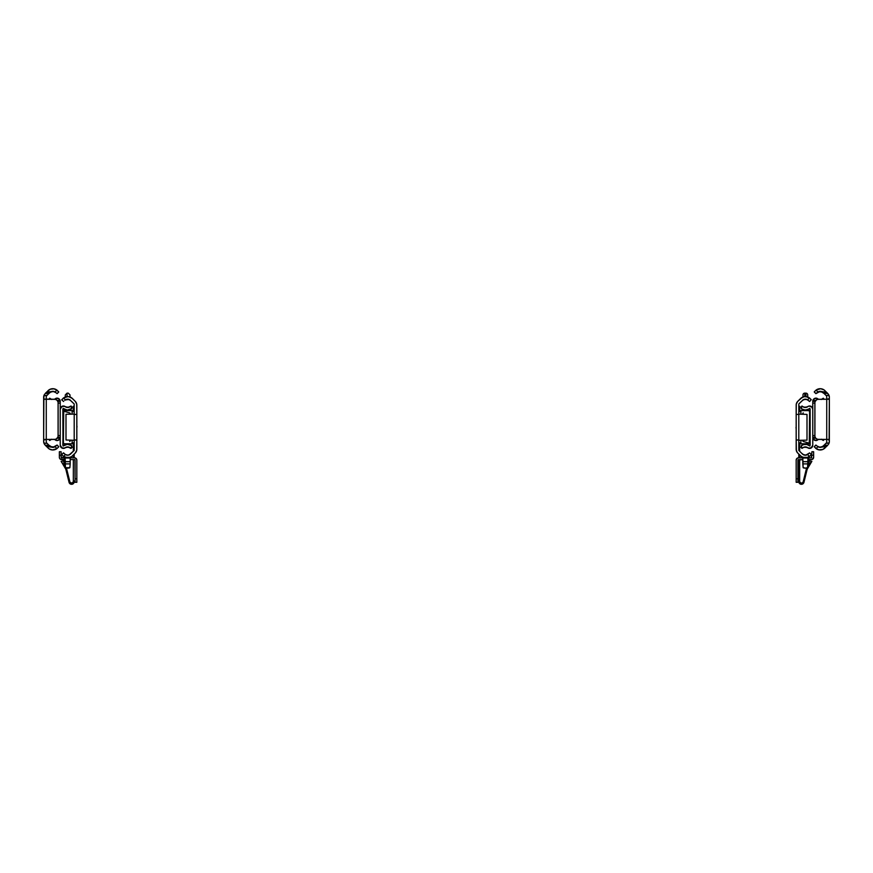 <?xml version="1.0" encoding="UTF-8"?>
<svg xmlns="http://www.w3.org/2000/svg" width="873" height="873" viewBox="0 0 873 873"><rect width="100%" height="100%" fill="white"/><g stroke="black" fill="none" stroke-linecap="round" stroke-linejoin="round"><path stroke-width="1.31" d="M43.988 443.298L44.479 444.292A5.238 5.238 0 0 0 44.49 444.292L45.287 445.263L43.988 443.298L47.022 443.298L46.269 442.546L46.269 439.425L55.326 439.359L57.116 438.399L58.076 436.609L58.076 402.082L57.116 400.292L55.326 399.332L46.269 399.267L46.269 396.146L49.881 392.544A4.158 4.158 0 0 1 53.275 391.344L53.908 391.464A4.158 4.158 0 0 1 55.752 392.544L57.116 393.647L58.72 392.042L56.952 390.111L53.602 388.747L51.18 388.911L48.964 389.904L45.189 393.527L48.997 393.428L47.022 395.393L43.988 395.393L44.479 394.4A5.238 5.238 0 0 0 44.479 394.4L43.988 395.393A5.238 5.238 0 0 0 43.857 395.775L47.022 395.393L46.269 396.146L46.269 442.546L48.997 445.263L47.022 443.298L43.988 443.298A5.238 5.238 0 0 1 43.65 441.454L44.534 444.368M43.661 441.825L43.65 440.243L43.661 441.825M43.966 443.244L43.77 442.589L43.966 443.244M55.075 446.703L51.387 447.118A4.158 4.158 0 0 0 53.275 447.347L51.223 447.052L48.997 445.263L45.287 445.263L46.52 446.496L50.274 446.496A4.158 4.158 0 0 0 55.752 446.147L55.075 446.703L56.952 448.58L58.72 446.889L57.116 445.044L55.752 446.147A4.158 4.158 0 0 1 53.286 447.347A4.158 4.158 0 0 0 53.908 447.227L53.275 447.347A4.158 4.158 0 0 1 49.881 446.147A4.158 4.158 0 0 0 51.387 447.118L46.52 446.496L48.964 448.787L52.38 449.977L56.952 448.58L55.075 446.703L55.752 446.147L53.908 447.227A4.158 4.158 0 0 0 55.075 446.703L52.38 447.347L48.997 445.263L45.549 445.536L49.052 448.842L51.496 449.857L54.137 449.857L56.952 448.58A6.777 6.777 0 0 1 48.026 448.002M53.286 391.344A4.158 4.158 0 0 1 53.908 391.464L55.075 391.988L56.952 390.111L57.607 390.689L54.137 388.834L50.219 389.216L46.52 392.195L53.275 391.344A4.158 4.158 0 0 0 50.274 392.195A4.158 4.158 0 0 1 55.075 391.988A4.158 4.158 0 0 0 53.286 391.344M55.403 389.216A6.777 6.777 0 0 1 55.414 389.216L58.72 391.802L57.116 393.647L55.752 392.544A4.158 4.158 0 0 0 55.075 391.988L54.453 391.661M44.534 394.323L43.857 395.775A5.238 5.238 0 0 0 43.672 396.724L43.672 396.724A5.238 5.238 0 0 0 43.65 397.237L43.65 440.243L44.316 439.425L54.65 439.425L47.142 439.425M54.453 447.031L50.416 446.605M50.274 392.195L46.52 392.195L45.287 393.428L48.997 393.428L51.027 391.726L53.777 391.431L50.416 392.086M48.026 390.689A6.777 6.777 0 0 1 56.952 390.111L55.075 391.988M57.607 448.002L58.72 446.649L57.116 445.044L52.816 447.369M47.142 399.267L54.65 399.267L43.792 399.081L43.988 395.393M57.88 437.275A3.492 3.492 0 0 0 58.142 435.933A3.492 3.492 0 0 1 54.65 439.425A3.492 3.492 0 0 0 55.326 439.359M55.981 439.163A3.492 3.492 0 0 0 57.116 438.399M54.65 399.267L54.65 399.267A3.492 3.492 0 0 1 58.142 402.759A3.492 3.492 0 0 0 57.88 401.416M57.553 400.816L57.116 400.292A3.492 3.492 0 0 0 55.981 399.528M58.142 402.759L58.142 435.933L58.142 402.759M43.65 440.079L46.269 439.425L46.269 399.267L44.316 399.267M43.868 399.157L43.65 440.243M49.881 392.544L52.816 391.322L55.752 392.544M50.503 392.021L52.009 391.399M52.816 391.322L55.13 392.021M54.137 388.834L52.816 388.703M49.052 448.842L51.496 449.857M52.816 449.988L54.137 449.857M52.009 447.292L49.881 446.147M54.137 439.272L56.254 440.45L58.076 440.363L60.117 438.202L57.334 438.17M51.114 439.425A4.158 4.158 0 0 0 49.696 440.472L48.91 439.425L49.696 440.472L51.736 439.206M58.131 435.583L60.237 435.583L60.237 401.362A3.197 3.197 0 0 0 60.237 401.253L60.226 401.056A3.197 3.197 0 0 0 56.254 398.241A3.197 3.197 0 0 1 60.117 400.489L57.378 400.489A6.777 6.777 0 0 1 57.334 400.521L60.117 400.489L58.076 398.328L56.254 398.241L54.137 399.419M51.736 399.485L49.696 398.219L48.91 399.267L49.696 398.219A4.158 4.158 0 0 0 51.114 399.267M60.226 401.056L59.004 398.83L56.254 398.241A1.746 1.746 0 0 0 55.534 398.623A4.158 4.158 0 0 1 54.519 399.267M54.519 439.425A4.158 4.158 0 0 1 55.534 440.068L55.872 440.298M58.644 440.112A3.197 3.197 0 0 0 60.226 437.635L60.117 438.202A3.197 3.197 0 0 1 56.254 440.45A1.746 1.746 0 0 1 55.534 440.068M60.237 437.329L57.847 437.329L60.237 437.329L59.91 438.748L58.382 440.243L56.254 440.45A3.197 3.197 0 0 0 58.076 440.363M60.237 401.253L57.847 401.362L60.237 401.362L60.237 403.108L58.131 403.108M58.142 435.583L60.237 435.583L60.237 403.108L58.142 403.108M57.083 437.951L60.117 438.202L60.226 437.635M63.096 408.346L67.319 410.103L71.826 408.422L68.76 410.015A6.777 6.777 0 0 0 71.695 408.771A6.777 6.777 0 0 1 63.685 408.826L62.856 409.251L62.987 445.503L63.685 445.579L62.856 445.154L63.391 408.597M63.609 448.395L60.903 447.162M60.575 446.638L60.292 445.765M63.096 446.059L67.319 444.302L71.695 445.634A6.777 6.777 0 0 0 63.685 445.579L67.701 444.292L71.695 445.634M60.292 408.64L60.575 407.767M60.903 407.244L63.609 406.01M60.237 409.208L60.237 445.197L60.237 409.208A3.197 3.197 0 0 1 64.22 406.098A1.746 1.746 0 0 1 64.94 406.48L67.941 407.484L70.778 406.076A4.158 4.158 0 0 1 64.94 406.48L62.092 406.305L60.237 409.208M71.368 406.185L70.778 406.076L71.826 408.422L71.368 406.185M65.584 409.786A6.777 6.777 0 0 0 67.701 410.114L63.423 408.728L62.856 409.219M62.856 445.186L63.685 445.579M71.368 448.22L71.826 445.983L70.778 448.329L71.368 448.22M64.94 447.925A4.158 4.158 0 0 1 70.778 448.329L67.941 446.921L64.94 447.925A1.746 1.746 0 0 1 64.22 448.307A3.197 3.197 0 0 1 60.237 445.197L62.092 448.1L64.94 447.925M68.76 410.015L67.701 410.114M70.189 414.184L70.189 413.595A0.698 0.698 0 0 0 70.156 413.376L70.189 413.595A0.698 0.698 0 0 0 69.687 412.918L70.156 413.376M63.729 411.216L69.687 412.918L63.729 411.216L63.391 443.288L63.729 411.216L62.856 410.965M62.856 443.44L63.729 443.189M70.189 440.81A0.698 0.698 0 0 1 69.687 441.487L70.189 440.145M67.046 393.156L67.046 396.593L67.046 393.156L68.269 393.156L67.046 393.156L65.3 394.902L65.3 397.488M68.902 399.365L67.657 399.179A4.158 4.158 0 0 0 64.722 400.401L65.399 399.845L63.522 397.968L62.867 398.546L63.522 397.968A6.777 6.777 0 0 1 72.448 398.546A6.777 6.777 0 0 0 68.738 396.648L65.213 397.019M71.477 401.285L74.205 404.003L69.665 399.692L67.199 399.201L65.399 399.845A4.158 4.158 0 0 1 70.593 400.401L67.668 399.179L65.213 399.976A4.158 4.158 0 0 1 65.399 399.845L63.522 397.968L68.094 396.571L71.51 397.761L75.285 401.384L72.448 398.546A6.777 6.777 0 0 0 70.244 397.073M69.087 399.43L65.213 399.976A4.158 4.158 0 0 1 65.399 399.845L64.722 400.401M68.836 399.354L65.399 399.845L68.465 399.256M66.37 399.387L67.003 399.234L66.37 399.387M69.087 454.975L74.205 450.403L74.205 440.003L74.205 450.403L70.593 454.004A4.158 4.158 0 0 1 65.399 454.56L63.522 456.437L68.094 457.834L71.51 456.644L75.285 453.022L72.448 455.859A6.777 6.777 0 0 1 63.522 456.437L62.867 455.859L63.522 456.437L65.399 454.56L63.609 452.901L61.754 454.506L62.867 455.859L61.754 454.506L63.358 452.901L64.722 454.004A4.158 4.158 0 0 0 65.126 454.364A4.158 4.158 0 0 1 64.722 454.004L65.966 454.866M75.285 453.022L76.726 450.337L76.824 440.003L76.824 449.311A5.238 5.238 0 0 1 75.285 453.022L76.486 451.155M66.85 455.149L68.694 455.095M74.205 404.003L74.205 414.402L74.205 404.003M62.867 398.546L61.754 399.899L63.609 401.504L61.754 399.659L65.06 397.073L62.867 398.546M76.486 403.25L75.285 401.384A5.238 5.238 0 0 1 76.824 405.094L76.617 403.632M66.566 455.084L67.199 455.204M70.2 454.353L71.477 453.12M70.593 400.401L68.792 399.332M75.995 402.257L75.285 401.384L76.726 404.068L76.824 414.402L74.205 414.402L76.824 414.402L76.824 405.094M68.978 396.691L72.448 398.546M76.824 440.003L76.824 414.402L76.824 440.003L74.205 440.003L76.824 440.003M65.399 454.56L68.094 455.204L70.593 454.004M65.999 439.992L65.999 414.271L74.205 414.097L65.999 414.271L65.999 439.992L74.205 440.287L65.999 439.992M74.205 414.402L74.205 440.003L74.205 414.402M65.933 407.113L69.382 407.113M71.564 407.113L73.332 407.113M73.332 447.271L71.564 447.271L73.332 447.271M69.338 447.271L65.977 447.271L69.338 447.271M69.971 399.878L69.251 399.496M67.647 399.179L66.85 399.256M72.448 455.859L71.422 456.699M65.06 457.332L62.867 455.859M69.251 454.909L69.971 454.527M72.11 440.21L72.11 442.829L74.205 442.829L72.11 442.829L72.11 440.21M72.11 411.576L74.205 411.576L72.11 411.576L72.11 414.14L72.11 411.576M70.015 395.043L70.015 396.986L70.015 394.902L68.269 393.156M65.3 394.902L65.3 396.986M70.189 457.354L70.189 463.89L70.189 461.675L65.126 461.675L65.126 463.89L70.189 463.89L69.84 467.688L65.475 467.688L65.126 463.89L70.189 463.89L69.884 467.579A2.183 0.567 0 0 1 67.701 468.124L67.614 468.124A2.183 0.567 0 0 1 65.431 467.579L65.126 458.019L65.126 461.675L70.189 461.675L70.189 458.019L65.126 458.019L65.126 457.354L65.126 458.019L70.189 458.019L70.189 457.354L65.126 457.354M67.701 455.226L69.218 454.92M66.413 455.04L67.614 455.226M76.824 425.424L76.999 427.028L76.824 425.424M62.856 443.79L73.332 443.79L62.856 443.79M73.332 410.616L62.856 410.616L73.332 410.616M63.456 460.791L61.143 461.359L64.897 466.662L63.456 460.791L61.285 461.326L65.693 468.932L63.729 460.726L69.043 482.3L63.729 460.726M74.205 406.251L73.332 406.251L73.332 411.576L73.332 407.124L74.205 407.124L73.332 407.124L73.332 406.251L74.205 406.251M74.205 480.958L74.205 481.678A2.619 2.619 0 0 1 69.043 482.3L69.425 483.162A2.619 2.619 0 0 0 69.436 483.173M74.205 457.845L74.205 454.102L74.205 457.845M69.731 483.522A2.619 2.619 0 0 0 70.506 484.068L69.731 483.533M74.205 481.678L72.361 484.177A2.619 2.619 0 0 0 72.372 484.177L71.422 484.297A2.619 2.619 0 0 0 71.433 484.297L70.964 484.22M73.201 483.74L72.808 484.002A2.619 2.619 0 0 0 74.052 482.551L73.67 483.26L74.052 482.551M64.471 456.492L64.165 458.26M64.624 460.693L65.126 462.745M65.028 458.412L65.137 457.758M69.698 481.307L66.424 468.037L70.069 482.551A1.746 1.746 0 0 0 73.103 482.551L73.332 481.678A1.746 1.746 0 0 1 69.895 482.092L71.793 483.413L73.332 481.678L73.332 459.591L73.332 481.678L72.459 483.195L73.103 482.551M73.332 442.829L73.332 451.276L73.332 442.829M73.332 454.975L73.332 457.845L73.332 454.975M71.171 483.369L72.459 483.195L70.069 482.551L70.713 483.195M72.383 484.177L70.069 483.817L72.383 484.177L73.67 483.26M69.12 482.551L70.069 483.817M69.895 482.092L69 478.48M65.126 457.845L61.11 457.321L61.11 451.734L59.364 451.734L59.364 457.321L59.364 455.226L61.11 455.226L61.263 457.692L65.126 457.845M64.384 457.005L64.242 457.845M64.897 466.662L65.748 469.096A0.873 0.873 0 0 1 65.846 469.325A0.873 0.873 0 0 0 65.748 469.096L61.143 461.359L65.693 468.932M75.078 460.115L75.078 482.289L76.824 482.289L76.824 460.115L76.824 478.797L75.078 478.797L74.925 459.744M60.03 458.925L65.126 459.591L61.634 459.591A2.27 2.27 0 0 1 59.364 457.321L59.408 457.768M70.189 459.591L74.554 459.591L70.189 459.591M76.649 459.242L75.002 457.889L70.189 457.845L74.554 457.845A2.27 2.27 0 0 1 76.824 460.115L76.78 459.667M75.078 482.289L76.824 482.289L76.824 478.797L75.078 478.797L75.078 482.289M61.11 451.734L59.364 451.734L59.364 455.226L61.11 455.226L61.11 451.734M829.012 395.393L828.521 394.4A5.238 5.238 0 0 0 828.51 394.4L827.713 393.428L829.012 395.393L825.978 395.393L826.731 396.146L826.731 399.267L817.674 399.332L815.884 400.292L814.924 402.082L814.924 436.609L815.884 438.399L817.674 439.359L826.731 439.425L826.731 442.546L823.119 446.147A4.158 4.158 0 0 1 819.725 447.347L819.092 447.227A4.158 4.158 0 0 1 817.248 446.147L815.884 445.044L814.28 446.649L816.048 448.58L819.398 449.944L821.82 449.781L824.036 448.787L827.811 445.165L824.003 445.263L825.978 443.298L829.012 443.298L828.521 444.292A5.238 5.238 0 0 0 828.521 444.292L829.012 443.298A5.238 5.238 0 0 0 829.143 442.917L825.978 443.298L826.731 442.546L826.731 396.146L824.003 393.428L825.978 395.393L829.012 395.393A5.238 5.238 0 0 1 829.35 397.237L828.466 394.323M829.339 396.866L829.35 398.448L829.339 396.866M829.034 395.447L829.23 396.102L829.034 395.447M817.925 391.988L821.613 391.573A4.158 4.158 0 0 0 819.725 391.344L821.777 391.639L824.003 393.428L827.713 393.428L826.48 392.195L822.726 392.195A4.158 4.158 0 0 0 817.248 392.544L817.925 391.988L816.048 390.111L814.28 391.802L815.884 393.647L817.248 392.544A4.158 4.158 0 0 1 819.714 391.344A4.158 4.158 0 0 0 819.092 391.464L819.725 391.344A4.158 4.158 0 0 1 823.119 392.544A4.158 4.158 0 0 0 821.613 391.573L826.48 392.195L824.036 389.904L820.62 388.714L816.048 390.111L817.925 391.988L817.248 392.544L819.092 391.464A4.158 4.158 0 0 0 817.925 391.988L820.62 391.344L824.003 393.428L827.451 393.156L823.948 389.849L821.504 388.834L818.863 388.834L816.048 390.111A6.777 6.777 0 0 1 824.974 390.689M819.714 447.347A4.158 4.158 0 0 1 819.092 447.227L817.925 446.703L816.048 448.58L815.393 448.002L818.863 449.857L822.781 449.475L826.48 446.496L819.725 447.347A4.158 4.158 0 0 0 822.726 446.496A4.158 4.158 0 0 1 817.925 446.703A4.158 4.158 0 0 0 819.714 447.347M817.597 449.475A6.777 6.777 0 0 1 817.586 449.475L814.28 446.889L815.884 445.044L817.248 446.147A4.158 4.158 0 0 0 817.925 446.703L818.547 447.031M828.466 444.368L829.328 441.967A5.238 5.238 0 0 0 829.35 441.454L829.143 442.917A5.238 5.238 0 0 0 829.328 441.967L829.012 443.298M818.547 391.661L822.584 392.086M822.726 446.496L826.48 446.496L827.713 445.263L824.003 445.263L821.973 446.965L819.223 447.26L822.584 446.605M824.974 448.002A6.777 6.777 0 0 1 816.048 448.58L817.925 446.703M825.858 439.425L818.35 439.425L828.684 439.425L829.35 441.454L829.35 398.448L828.684 399.267L818.35 399.267L825.858 399.267M815.393 390.689L814.28 392.042L815.884 393.647L820.184 391.322M815.12 401.416A3.492 3.492 0 0 0 814.858 402.759A3.492 3.492 0 0 1 818.35 399.267A3.492 3.492 0 0 0 817.674 399.332M817.019 399.528A3.492 3.492 0 0 0 815.884 400.292M818.35 439.425L818.35 439.425A3.492 3.492 0 0 1 814.858 435.933A3.492 3.492 0 0 0 815.12 437.275M815.447 437.875L815.884 438.399A3.492 3.492 0 0 0 817.019 439.163M814.858 435.933L814.858 402.759L814.858 435.933M829.35 398.612L826.731 399.267L826.731 439.425L828.684 439.425M829.132 439.534L829.35 398.448M823.119 446.147L820.184 447.369L817.248 446.147M822.497 446.67L820.991 447.292M820.184 447.369L817.87 446.67M818.863 449.857L820.184 449.988M823.948 389.849L821.504 388.834M820.184 388.703L818.863 388.834M820.991 391.399L823.119 392.544M818.863 399.419L816.746 398.241L814.924 398.328L812.883 400.489L815.666 400.521M821.886 399.267A4.158 4.158 0 0 0 823.304 398.219L824.09 399.267L823.304 398.219L821.264 399.485M812.774 437.635L812.763 437.34A3.197 3.197 0 0 0 812.763 437.438L812.774 437.635A3.197 3.197 0 0 0 816.746 440.45A3.197 3.197 0 0 1 812.883 438.202L815.622 438.202A6.777 6.777 0 0 1 815.666 438.17L812.883 438.202L814.924 440.363L816.746 440.45L818.863 439.272M821.264 439.206L823.304 440.472L824.09 439.425L823.304 440.472A4.158 4.158 0 0 0 821.886 439.425M814.356 398.579A3.197 3.197 0 0 0 812.774 401.056L812.883 400.489A3.197 3.197 0 0 1 816.746 398.241L813.996 398.83L812.763 401.351L812.763 435.583L814.869 435.583M817.128 440.298L817.466 440.068A1.746 1.746 0 0 1 816.746 440.45L813.996 439.861L812.763 437.438M817.466 440.068A4.158 4.158 0 0 1 818.481 439.425M818.481 399.267A4.158 4.158 0 0 1 817.466 398.623L817.128 398.394M814.924 398.328A3.197 3.197 0 0 1 816.746 398.241A1.746 1.746 0 0 1 817.466 398.623M815.153 437.329L812.763 437.329L815.153 437.329M814.869 403.108L812.763 403.108L812.763 401.362L815.153 401.362L812.763 401.362M814.858 403.108L812.763 403.108L812.763 435.583L814.858 435.583M815.917 400.74L812.883 400.489L812.774 401.056M810.144 409.219L809.315 408.826L810.144 409.251L810.144 445.154L809.315 445.579L810.013 445.503M801.305 408.771L805.299 410.114L809.315 408.826A6.777 6.777 0 0 1 801.305 408.771L801.632 406.185L805.059 407.484L808.06 406.48A1.746 1.746 0 0 1 808.78 406.098L808.06 406.48A4.158 4.158 0 0 1 802.222 406.076L801.174 408.422L803.378 409.819L806.838 409.939L809.904 408.346M812.708 408.64L812.425 407.767M812.097 407.244L809.391 406.01M812.763 445.197L812.763 409.208L811.53 406.687L808.78 406.098A3.197 3.197 0 0 1 812.763 409.208L812.763 445.197A3.197 3.197 0 0 1 808.78 448.307A1.746 1.746 0 0 1 808.06 447.925L810.908 448.1L812.763 445.295M810.144 445.186L810.144 409.251L809.587 408.728M809.457 445.688L807.416 444.619A6.777 6.777 0 0 0 805.299 444.292L804.24 444.39A6.777 6.777 0 0 0 801.305 445.634A6.777 6.777 0 0 1 809.315 445.579L809.686 445.677M809.904 446.059L806.838 444.466L803.378 444.586L801.174 445.983L802.222 448.329A4.158 4.158 0 0 1 808.06 447.925L805.059 446.921L801.632 448.22L801.305 445.634L804.24 444.39M812.425 446.638L812.708 445.765M807.416 444.619L805.299 444.292M809.391 448.395L812.097 447.162M802.811 440.221L802.811 440.81A0.698 0.698 0 0 0 803.116 441.389L802.811 440.81A0.698 0.698 0 0 0 803.313 441.487L803.116 441.389M809.271 443.189L803.313 441.487L809.271 443.189L809.609 411.118L809.271 443.189L810.144 443.44M810.144 410.965L809.271 411.216M802.811 414.26L802.811 413.595A0.698 0.698 0 0 1 803.313 412.918L803.116 413.016A0.698 0.698 0 0 0 802.811 413.595L803.116 413.016M807.7 396.986L807.7 394.902A1.746 1.746 0 0 0 805.954 393.156L805.954 396.484M802.985 396.113L802.985 394.902A1.746 1.746 0 0 1 804.731 393.156L804.731 396.593L804.731 393.156A1.746 1.746 0 0 0 802.985 394.902L802.985 396.964M807.787 397.019L804.262 396.648A6.777 6.777 0 0 0 803.095 396.942L804.022 396.691L803.095 396.942A6.777 6.777 0 0 0 800.552 398.546A6.777 6.777 0 0 1 809.478 397.968L810.133 398.546A6.777 6.777 0 0 0 809.478 397.968L807.601 399.845L809.642 401.504L811.246 399.659L809.478 397.968L807.601 399.845A4.158 4.158 0 0 1 807.787 399.976L807.23 399.638L807.787 399.976A4.158 4.158 0 0 0 807.601 399.845L805.168 399.179L802.407 400.401A4.158 4.158 0 0 1 807.601 399.845L805.801 399.201L803.335 399.692L798.795 404.003L801.523 401.285M809.478 456.437A6.777 6.777 0 0 1 800.552 455.859L797.715 453.022L801.49 456.644L804.906 457.834L807.318 457.55L810.133 455.859L809.478 456.437L807.601 454.56A4.158 4.158 0 0 1 802.407 454.004A4.158 4.158 0 0 0 808.278 454.004L807.601 454.56L809.478 456.437M804.47 455.139L803.782 454.92M802.756 397.073A6.777 6.777 0 0 0 800.552 398.546L797.715 401.384L802.549 397.16L804.906 396.571L808.442 397.313A6.777 6.777 0 0 0 808.442 397.313L809.478 397.968M804.098 399.365L802.407 400.401M804.164 399.354L807.23 399.638L805.343 399.179A4.158 4.158 0 0 1 808.278 400.401A4.158 4.158 0 0 0 805.343 399.179L803.913 399.43M797.715 401.384L796.274 404.068L796.176 414.402L796.176 405.094A5.238 5.238 0 0 1 797.715 401.384L796.514 403.25M798.795 450.403L798.795 440.003L798.795 450.403L802.407 454.004L798.795 450.403M796.514 451.155L797.715 453.022A5.238 5.238 0 0 1 796.176 449.311L796.176 414.402L798.795 414.402L798.795 404.003L798.795 414.402L796.176 414.402L796.176 440.003L798.795 440.003L796.176 440.003L796.383 450.774M806.936 454.909L809.642 452.901L811.246 454.506L810.133 455.859L811.246 454.506L809.642 452.901L805.604 455.215A4.158 4.158 0 0 0 807.874 454.364L807.874 454.364M801.523 453.12L803.913 454.975M802.8 454.353L805.604 455.215A4.158 4.158 0 0 1 802.811 454.364L802.811 454.364M797.005 452.149L796.176 449.311M807.94 397.073L811.246 399.659L809.642 401.504L806.979 399.518L804.208 399.332M807.001 414.413L807.001 440.134L798.795 440.308L807.001 440.134L807.001 414.413L798.795 414.118L807.001 414.413M798.795 440.003L798.795 414.402L798.795 440.003M807.045 407.124L803.64 407.124M801.436 407.124L799.668 407.124L801.436 407.124L799.668 407.124L799.668 406.251L798.795 406.251L799.668 406.251L799.668 407.124L798.795 407.124L799.668 407.124L799.668 411.576L799.668 407.124M799.668 447.282L801.436 447.282L799.668 447.282M803.64 447.282L807.045 447.282L803.64 447.282M803.029 454.527L806.15 455.149M810.133 455.859L807.94 457.332L810.133 455.859M802.745 457.332L800.552 455.859M800.552 398.546L804.022 396.691L801.578 397.706M806.15 399.256L808.278 400.401L806.15 399.256L803.029 399.878M804.535 399.256L803.749 399.496M800.89 414.195L800.89 411.576L798.795 411.576L800.89 411.576L800.89 414.195M800.89 442.829L798.795 442.829L800.89 442.829L800.89 440.265L800.89 442.829M805.954 396.593L805.954 393.156A1.746 1.746 0 0 1 807.7 394.902M807.7 397.488L807.7 394.978M802.811 457.354L802.811 463.89L807.874 463.89L807.525 467.688L805.386 468.124A2.183 0.567 0 0 0 807.569 467.579L807.874 461.675L807.874 463.89L802.811 463.89L803.116 467.579L802.811 458.019L807.874 458.019L807.874 461.675L802.811 461.675L807.874 461.675L807.874 458.019L802.811 458.019L802.811 457.354L807.874 457.354L807.874 458.019L807.874 457.354M805.299 468.124L803.116 467.579A2.183 0.567 0 0 0 805.299 468.124M799.668 443.79L810.144 443.79L799.668 443.79M810.144 410.616L799.668 410.616L810.144 410.616M807.307 468.932L807.252 469.096A0.873 0.873 0 0 0 807.154 469.325A0.873 0.873 0 0 1 807.252 469.096L811.857 461.359L807.252 469.096L811.857 461.359L809.271 460.726L809.075 459.591L809.271 460.726L811.333 461.239L808.103 466.662L809.271 460.726L803.957 482.3A2.619 2.619 0 0 1 798.795 481.678L798.795 480.958M799.897 483.817L798.948 482.551A2.619 2.619 0 0 0 800.203 484.002L800.639 484.177A2.619 2.619 0 0 0 800.639 484.177L801.578 484.297A2.619 2.619 0 0 0 801.578 484.297L802.036 484.22A2.619 2.619 0 0 0 802.047 484.22M802.036 484.22L802.494 484.068A2.619 2.619 0 0 0 803.269 483.522L809.271 460.726M803.564 483.173A2.619 2.619 0 0 0 803.575 483.162L802.494 484.068M803.302 481.307L806.576 468.037L803.105 482.092L801.829 483.369L803.105 482.092A1.746 1.746 0 0 1 799.668 481.678L799.897 482.551A1.746 1.746 0 0 0 802.931 482.551L801.207 483.413L799.668 481.678L799.668 459.591L799.668 481.678M798.795 454.102L798.795 457.845L798.795 454.102M798.795 481.678L798.795 459.591L798.795 481.678L800.639 484.177M808.835 458.26L808.529 456.492M807.863 457.758L807.972 458.412M808.376 460.693L807.874 462.745M799.668 457.845L799.668 454.975L799.668 457.845M799.668 451.276L799.668 442.829L799.668 451.276M800.541 483.195L802.407 483.118L800.181 482.911M802.211 484.177L800.617 484.177L802.211 484.177L803.88 482.551L803.498 483.26M804.349 480.707L804.153 481.492M807.874 457.834L811.366 457.845L807.874 457.845M808.758 457.845L808.616 457.005M809.347 460.748L808.103 466.662M796.176 428.981L796.001 427.377L796.176 428.981M798.249 459.635L797.922 482.289L796.176 482.289L796.176 478.797L797.922 478.797L796.176 478.797L796.176 460.115A2.27 2.27 0 0 1 798.446 457.845L796.842 458.511L796.176 460.115L796.176 482.289L797.922 482.289L797.922 460.115L802.811 459.591L798.446 459.591M807.874 459.591L812.239 459.416L813.636 457.321A2.27 2.27 0 0 1 811.366 459.591L807.874 459.591M811.563 457.801L811.89 451.734L813.636 451.734L813.636 455.226L811.89 455.226L813.636 455.226L813.636 457.321L813.636 451.734L811.89 451.734L811.366 457.845M802.811 457.845L798.446 457.845L802.811 457.845M812.97 458.925L813.592 457.768M805.954 393.156L804.731 393.156"/></g></svg>
